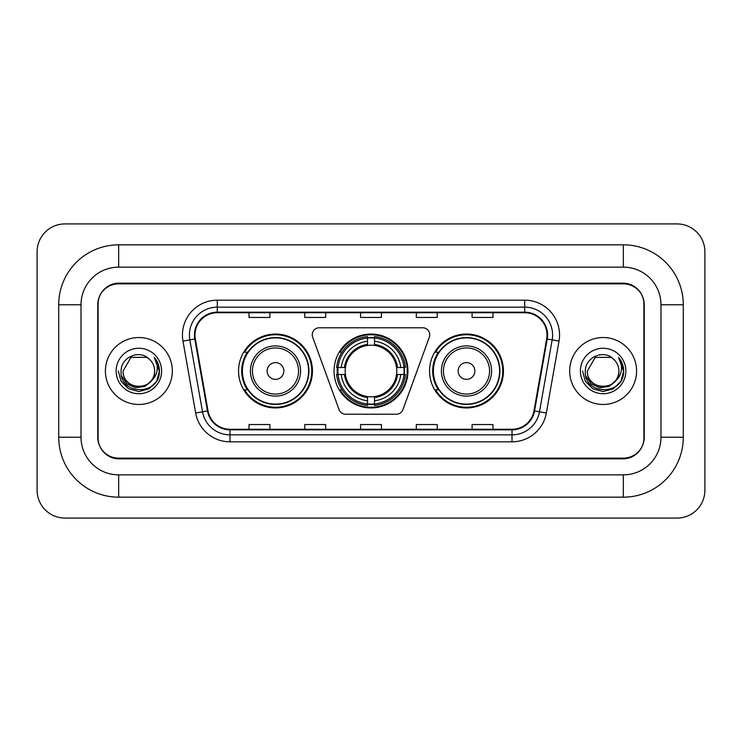<?xml version="1.0" encoding="UTF-8"?>
<svg xmlns="http://www.w3.org/2000/svg" width="742" height="742" viewBox="0 0 742 742"><rect width="100%" height="100%" fill="white"/><g stroke="black" fill="none" stroke-linecap="round" stroke-linejoin="round"><path stroke-width="1.11" d="M312.243 334.753A6.975 6.975 0 0 0 312.67 337.137L339.057 409.63A6.975 6.975 0 0 0 345.605 414.221L396.395 414.221A6.975 6.975 0 0 0 402.943 409.63L429.33 337.137A6.975 6.975 0 0 0 422.782 327.778L319.218 327.778A6.975 6.975 0 0 0 312.243 334.753M429.553 371A36.942 36.942 0 0 0 466.495 407.942A36.942 36.942 0 0 0 503.447 371A36.942 36.942 0 0 0 466.495 334.058A36.942 36.942 0 0 0 429.553 371M334.058 371A36.942 36.942 0 0 0 371 407.942A36.942 36.942 0 0 0 407.942 371A36.942 36.942 0 0 0 371 334.058A36.942 36.942 0 0 0 334.058 371M238.553 371A36.942 36.942 0 0 0 275.505 407.942A36.942 36.942 0 0 0 312.447 371A36.942 36.942 0 0 0 275.505 334.058A36.942 36.942 0 0 0 238.553 371M247.42 389.819A33.807 33.807 0 0 1 247.42 352.181M337.369 374.487A33.807 33.807 0 0 1 337.369 367.513M438.411 389.819A33.807 33.807 0 0 1 438.411 352.181M623.345 244.832A59.944 59.944 0 0 1 683.289 304.776A59.944 59.944 0 0 0 623.345 244.832L118.655 244.832A59.944 59.944 0 0 0 58.711 304.776A59.944 59.944 0 0 1 118.655 244.832L118.655 267.139L623.345 267.139L118.655 267.139A37.638 37.638 0 0 0 81.017 304.776L81.017 437.224A37.638 37.638 0 0 0 118.655 474.861L623.345 474.861L118.655 474.861L118.655 497.168L623.345 497.168A59.944 59.944 0 0 0 683.289 437.224L683.289 304.776L660.983 304.776A37.638 37.638 0 0 0 623.345 267.139L623.345 244.832M623.345 283.861L118.655 283.861A20.915 20.915 0 0 0 97.749 304.776L97.749 437.224A20.915 20.915 0 0 0 118.655 458.139L623.345 458.139A20.915 20.915 0 0 0 644.251 437.224L644.251 304.776A20.915 20.915 0 0 0 623.345 283.861M683.289 437.224L660.983 437.224L660.983 304.776L660.983 437.224A37.638 37.638 0 0 1 623.345 474.861L623.345 497.168M704.9 251.798A27.881 27.881 0 0 0 677.019 223.917L64.981 223.917A27.881 27.881 0 0 0 37.1 251.798L37.1 490.202A27.881 27.881 0 0 0 64.981 518.083L677.019 518.083A27.881 27.881 0 0 0 704.9 490.202L704.9 251.798M58.711 437.224L81.017 437.224L81.017 304.776L58.711 304.776L58.711 437.224A59.944 59.944 0 0 0 118.655 497.168M98.092 304.081L98.092 437.919A20.915 20.915 0 0 0 119.008 458.834L622.992 458.834A20.915 20.915 0 0 0 643.908 437.919L643.908 304.081A20.915 20.915 0 0 0 622.992 283.166L119.008 283.166A20.915 20.915 0 0 0 98.092 304.081L98.092 437.919M105.41 371A33.464 33.464 0 0 0 138.875 404.464A33.464 33.464 0 0 0 172.329 371A33.464 33.464 0 0 0 138.875 337.536A33.464 33.464 0 0 0 105.41 371A33.464 33.464 0 0 0 138.875 404.464A33.464 33.464 0 0 0 172.329 371A33.464 33.464 0 0 0 138.875 337.536A33.464 33.464 0 0 0 105.41 371M569.671 371A33.464 33.464 0 0 0 603.125 404.464A33.464 33.464 0 0 0 636.59 371A33.464 33.464 0 0 0 603.125 337.536A33.464 33.464 0 0 0 569.671 371A33.464 33.464 0 0 0 603.125 404.464A33.464 33.464 0 0 0 636.59 371A33.464 33.464 0 0 0 603.125 337.536A33.464 33.464 0 0 0 569.671 371M194.988 335.032A22.306 22.306 0 0 1 217.295 312.725L524.705 312.725A22.306 22.306 0 0 1 546.668 338.909L533.99 410.845A22.306 22.306 0 0 1 512.017 429.275L229.983 429.275A22.306 22.306 0 0 1 208.01 410.845L195.332 338.909A22.306 22.306 0 0 1 194.988 335.032M194.432 335.032A22.863 22.863 0 0 0 194.775 339.001L207.463 410.938A22.863 22.863 0 0 0 229.983 429.831L512.017 429.831A22.863 22.863 0 0 0 534.537 410.938L547.225 339.001A22.863 22.863 0 0 0 524.705 312.169L217.295 312.169A22.863 22.863 0 0 0 194.432 335.032M182.968 341.079A34.855 34.855 0 0 1 217.295 300.176L524.705 300.176A34.855 34.855 0 0 1 559.032 341.079L546.344 413.025A34.855 34.855 0 0 1 512.017 441.824L229.983 441.824A34.855 34.855 0 0 1 195.656 413.025L182.968 341.079L189.831 339.873A27.881 27.881 0 0 1 217.295 307.151L524.705 307.151A27.881 27.881 0 0 1 552.169 339.873L539.48 411.81A27.881 27.881 0 0 1 512.017 434.849L229.983 434.849A27.881 27.881 0 0 1 202.52 411.81L189.831 339.873A27.881 27.881 0 0 1 189.414 335.032M643.908 437.919L643.908 304.081M360.547 312.725L360.547 317.446L381.453 317.446L381.453 312.725M304.776 312.725L304.776 317.446L325.692 317.446L325.692 312.725M249.015 312.725L249.015 317.446L269.921 317.446L269.921 312.725M416.308 312.725L416.308 317.446L437.224 317.446L437.224 312.725M472.079 312.725L472.079 317.446L492.985 317.446L492.985 312.725M381.453 429.275L381.453 424.554L360.547 424.554L360.547 429.275M325.692 429.275L325.692 424.554L304.776 424.554L304.776 429.275M269.921 429.275L269.921 424.554L249.015 424.554L249.015 429.275M437.224 429.275L437.224 424.554L416.308 424.554L416.308 429.275M492.985 429.275L492.985 424.554L472.079 424.554L472.079 429.275M150.951 381.128C142.585 392.435 122.291 385.2 123.116 371C122.152 391.331 155.597 391.331 154.633 371C155.597 391.331 122.152 391.331 123.116 371L130.991 357.356L146.749 357.356L149.198 359.091C139.524 348.963 120.909 357.31 121.085 371C119.314 395.328 158.751 395.959 159.391 372.178L159.419 371C159.363 365.834 157.647 361.289 154.262 357.384C156.831 361.604 157.74 366.14 156.979 371C156.247 375.137 154.234 378.513 150.951 381.128A15.758 15.758 0 0 0 154.633 371C155.597 391.331 122.152 391.331 123.116 371L130.991 357.356M154.633 371A15.758 15.758 0 0 0 149.198 359.091M151.952 380.284L144.838 386.434L135.517 387.732L126.938 383.855L121.577 376.111M116.142 371A22.733 22.733 0 0 0 138.875 393.733A22.733 22.733 0 0 0 161.598 371A22.733 22.733 0 0 0 138.875 348.267A22.733 22.733 0 0 0 116.142 371M154.262 357.384L159.419 371.594L158.454 364.776L159.419 371.594L158.454 364.776L159.419 371.594L154.419 357.561L159.419 371.594L154.419 357.561L159.419 371L156.673 381.277L149.151 388.799L138.875 391.553L128.598 388.799L121.076 381.277L118.321 371M154.419 357.561L159.419 371.612M374.487 404L374.487 405.401A34.577 34.577 0 0 0 405.401 374.487L404 374.487A33.177 33.177 0 0 1 374.487 404L374.487 400.773A29.977 29.977 0 0 0 400.773 374.487L396.553 374.487A25.794 25.794 0 0 0 374.487 345.447L374.487 338A33.177 33.177 0 0 1 404 367.513L405.401 367.513A34.577 34.577 0 0 0 374.487 336.599L374.487 338M338 374.487L336.599 374.487A34.577 34.577 0 0 0 367.513 405.401L367.513 404A33.177 33.177 0 0 1 338 374.487L341.227 374.487A29.977 29.977 0 0 0 367.513 400.773L367.513 396.553A25.794 25.794 0 0 0 396.553 374.487L397.582 374.487A26.814 26.814 0 0 1 374.487 397.582L374.487 400.773M367.513 338L367.513 336.599A34.577 34.577 0 0 0 336.599 367.513L338 367.513A33.177 33.177 0 0 1 367.513 338L367.513 341.227A29.977 29.977 0 0 0 341.227 367.513L345.447 367.513A25.794 25.794 0 0 0 367.513 396.553L367.513 397.582A26.814 26.814 0 0 1 344.418 374.487L341.227 374.487M338.074 374.487A33.112 33.112 0 0 1 338.074 367.513M374.487 338.074A33.112 33.112 0 0 0 367.513 338.074M403.926 367.513A33.112 33.112 0 0 1 403.926 374.487M404 367.513L400.773 367.513A29.977 29.977 0 0 0 374.487 341.227M400.773 374.487L404 374.487M367.513 400.773L367.513 404M396.553 367.513L400.773 367.513M374.487 396.599L374.487 397.582M367.513 396.553A25.794 25.794 0 0 1 345.447 374.487L344.418 374.487M374.487 403.926A33.112 33.112 0 0 1 367.513 403.926M341.227 367.513L338 367.513M367.513 345.401L367.513 341.227M374.487 345.447A25.794 25.794 0 0 0 345.447 367.513L344.418 367.513A26.814 26.814 0 0 1 367.513 344.418M374.487 345.401L374.487 344.418A26.814 26.814 0 0 1 397.582 367.513M341.997 352.181L340.022 352.181A36.247 36.247 0 0 1 407.247 371A36.247 36.247 0 0 1 340.022 389.819L341.997 389.819M283.861 371A8.366 8.366 0 0 0 275.505 362.634A8.366 8.366 0 0 0 267.139 371A8.366 8.366 0 0 0 275.505 379.366A8.366 8.366 0 0 0 283.861 371M300.593 371A25.098 25.098 0 0 0 275.505 345.902A25.098 25.098 0 0 0 250.406 371A25.098 25.098 0 0 0 275.505 396.098A25.098 25.098 0 0 0 300.593 371A25.098 25.098 0 0 1 275.505 396.098A25.098 25.098 0 0 1 250.406 371M308.607 371A33.112 33.112 0 0 0 275.505 337.888A33.112 33.112 0 0 0 242.393 371A33.112 33.112 0 0 0 275.505 404.112A33.112 33.112 0 0 0 308.607 371M311.751 371A36.247 36.247 0 0 1 244.526 389.819L247.884 389.819A33.427 33.427 0 0 0 297.616 396.061A33.427 33.427 0 0 0 297.616 345.939A33.427 33.427 0 0 0 247.884 352.181L244.526 352.181A36.247 36.247 0 0 1 311.751 371M474.861 371A8.366 8.366 0 0 0 466.495 362.634A8.366 8.366 0 0 0 458.139 371A8.366 8.366 0 0 0 466.495 379.366A8.366 8.366 0 0 0 474.861 371M491.594 371A25.098 25.098 0 0 0 466.495 345.902A25.098 25.098 0 0 0 441.407 371A25.098 25.098 0 0 0 466.495 396.098A25.098 25.098 0 0 0 491.594 371A25.098 25.098 0 0 1 466.495 396.098A25.098 25.098 0 0 1 441.407 371M499.607 371A33.112 33.112 0 0 0 466.495 337.888A33.112 33.112 0 0 0 433.393 371A33.112 33.112 0 0 0 466.495 404.112A33.112 33.112 0 0 0 499.607 371M502.751 371A36.247 36.247 0 0 1 435.517 389.819L438.884 389.819A33.427 33.427 0 0 0 488.616 396.061A33.427 33.427 0 0 0 488.616 345.939A33.427 33.427 0 0 0 438.884 352.181L435.517 352.181A36.247 36.247 0 0 1 502.751 371M618.884 371C619.848 391.331 586.403 391.331 587.367 371L595.251 357.356L611.009 357.356L613.448 359.091C603.775 348.963 585.16 357.31 585.336 371C583.564 395.328 623.002 395.959 623.642 372.178L623.679 371C623.614 365.834 621.898 361.289 618.522 357.384C621.091 361.604 621.991 366.14 621.239 371C620.497 375.137 618.485 378.513 615.201 381.128A15.758 15.758 0 0 0 618.884 371C619.848 391.331 586.403 391.331 587.367 371L595.251 357.356L611.009 357.356L613.448 359.091A15.758 15.758 0 0 1 618.884 371C619.848 391.331 586.403 391.331 587.367 371C586.551 385.2 606.835 392.435 615.201 381.128M616.203 380.284L609.089 386.434L599.768 387.732L591.188 383.855L585.828 376.111M580.402 371A22.733 22.733 0 0 0 603.125 393.733A22.733 22.733 0 0 0 625.858 371A22.733 22.733 0 0 0 603.125 348.267A22.733 22.733 0 0 0 580.402 371M618.522 357.384L623.67 371.594L622.714 364.776L623.679 371M582.581 371L585.327 381.277L592.849 388.799L603.125 391.553L613.402 388.799L620.924 381.277L623.679 371L618.67 357.561L623.67 371.594L618.819 357.737M618.67 357.561L623.67 371.612M524.705 300.176L524.705 312.169M189.831 339.873L194.775 339.001M229.983 441.824L229.983 429.831M512.017 429.831L512.017 441.824M534.537 410.938L546.344 413.025M195.656 413.025L207.463 410.938M547.225 339.001L559.032 341.079M217.295 300.176L217.295 312.169M374.487 396.553A25.794 25.794 0 0 0 396.553 374.487M367.513 404.242A33.427 33.427 0 0 0 374.487 404.242M404.242 374.487A33.427 33.427 0 0 0 404.242 367.513M374.487 337.758A33.427 33.427 0 0 0 367.513 337.758M298.553 371A23.058 23.058 0 0 0 275.505 347.942A23.058 23.058 0 0 0 252.447 371A23.058 23.058 0 0 0 275.505 394.058A23.058 23.058 0 0 0 298.553 371M489.553 371A23.058 23.058 0 0 0 466.495 347.942A23.058 23.058 0 0 0 443.447 371A23.058 23.058 0 0 0 466.495 394.058A23.058 23.058 0 0 0 489.553 371"/></g></svg>
